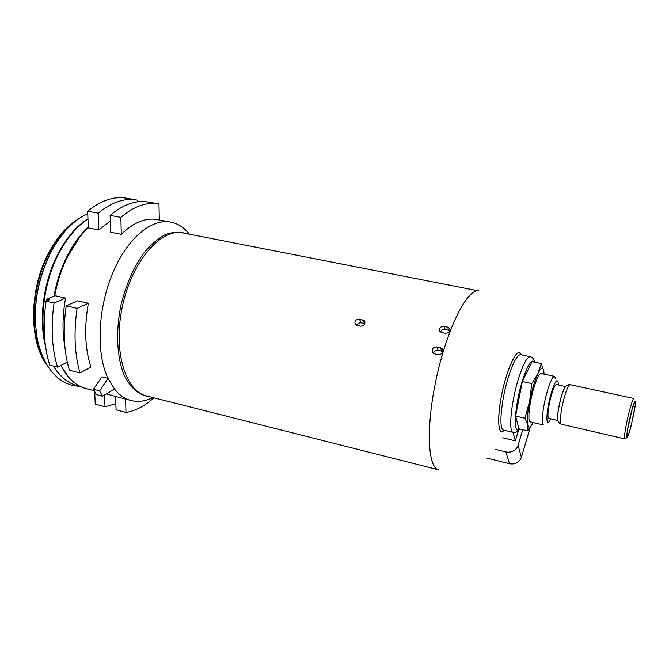 <?xml version="1.0" encoding="UTF-8"?>
<svg xmlns="http://www.w3.org/2000/svg" width="669" height="669" viewBox="0 0 669 669"><rect width="100%" height="100%" fill="white"/><g stroke="black" fill="none" stroke-linecap="round" stroke-linejoin="round"><path stroke-width="1" d="M114.524 389.082L102.474 396.173L96.378 394.543L93.484 389.274L101.956 376.806L108.052 378.378L114.524 389.082C119.299 395.011 124.71 398.799 130.781 400.447C137.956 402.303 145.315 401.333 152.875 397.537M189.386 234.175C184.293 227.669 178.213 223.672 171.147 222.175C153.385 218.186 130.304 235.337 115.503 266.948C98.117 302.614 95.232 352.195 108.052 378.378L99.614 390.897L93.484 389.274M88.308 227.644C80.389 235.17 73.431 244.929 67.435 256.929C61.531 268.938 57.291 281.892 54.699 295.807C57.266 281.917 61.506 268.98 67.385 257.005L79.21 237.813M60.963 365.374C67.335 378.01 75.597 385.72 85.757 388.522L86.159 388.622M79.996 372.951L69.375 370.2C63.814 351.501 62.752 330.043 66.189 305.825L77.571 300.807L88.358 303.258C84.093 327.618 84.955 348.884 90.934 367.047L79.996 372.951C74.568 354.202 73.598 332.669 77.086 308.342L88.358 303.258M158.118 203.802L148.643 202.122C136.359 199.788 123.514 204.212 110.117 215.376L110.636 232.252L121.29 234.317C133.733 222.317 145.775 217.425 157.399 219.641L170.47 222.049M46.537 300.983L46.822 299.127L55 295.681L65.562 298.081C62.426 315.567 62.2 331.866 64.893 346.968M98.769 229.952L98.176 213.152L87.664 211.195L88.316 227.928L98.769 229.952L110.293 220.987M445.295 333.262L441.766 332.518L439.842 331.406C438.663 328.245 440.093 326.581 444.116 326.43L447.636 327.158L449.585 328.278C450.722 331.389 449.292 333.053 445.295 333.262M438.337 354.679L434.791 353.901L432.893 352.764C431.48 349.176 432.81 347.228 436.874 346.918L440.419 347.688L442.351 348.85C443.706 352.396 442.368 354.344 438.337 354.679M360.382 326.171L355.44 324.557C354.085 321.271 355.406 319.464 359.404 319.146L364.362 320.76C365.667 323.997 364.346 325.803 360.382 326.171M67.268 362.121L57.542 367.139L49.723 365.115C43.92 346.509 42.699 325.201 46.052 301.192L54.064 303.032L65.562 298.081M57.542 367.139C51.839 348.49 50.677 327.124 54.064 303.032M46.052 301.192L49.473 299.737L46.822 299.127M518.467 430.485L515.356 440.854L513.006 432.35M110.117 215.376L120.846 217.375C134.118 206.127 146.829 201.653 158.963 203.953L159.331 220.001M121.29 234.317L120.846 217.375M153.862 397.779C144.88 405.991 135.581 410.891 125.981 412.464L125.63 399.084M115.645 396.441L116.055 409.779L125.981 412.464M66.189 305.825L77.086 308.342M115.871 403.767L104.983 406.777L104.565 394.944M94.739 391.708L95.232 404.143L104.983 406.777M98.176 213.152C111.698 202.08 124.685 197.723 137.153 200.081L137.379 201.862M87.664 211.195C101.295 200.198 114.416 195.9 127.035 198.283L136.292 199.931M102.474 396.173L99.614 390.897M50.811 252.464L49.648 254.722C39.27 276.063 34.504 298.491 35.357 321.99M356.803 325.393C357.681 323.478 359.178 322.634 361.293 322.859L364.898 323.629M433.378 353.232C434.064 350.974 435.644 349.962 438.128 350.196L443.012 351.56M440.545 332.016C441.381 330.043 442.92 329.173 445.161 329.407L450.053 330.745M631.302 412.464C628.601 423.293 627.171 431.028 627.02 435.653C627.489 444.459 638.711 394.902 634.563 402.345L631.302 412.464M627.765 428.846L632.28 408.868M524.981 418.242L529.622 401.249C527.498 412.547 526.871 420.467 527.766 424.999L524.981 418.242L515.615 416.059L522.33 381.531L532.064 361.62L541.296 363.576L543.788 370.994C542.885 366.662 540.912 367.574 537.843 373.728C534.69 380.644 531.955 389.818 529.622 401.249L531.771 383.596L537.843 373.728L541.296 363.576M528.033 430.978L527.766 424.999C528.719 428.411 530.517 427.6 533.134 422.565L528.033 430.978L518.935 428.821L515.615 416.059M544.056 374.113L543.788 370.994L544.073 374.122M554.492 376.363L541.229 373.511C539.306 373.528 536.847 378.336 533.862 387.936C529.296 402.847 527.364 421.813 530.274 421.896L543.529 424.991C540.811 424.957 542.919 405.941 547.418 390.93C550.361 381.271 552.736 376.413 554.542 376.371L555.579 378.386M558.322 384.984L558.163 382.317C557.043 378.395 554.743 382.007 551.248 393.146C546.481 409.035 545.327 427.608 549.341 421.253L550.679 418.836M558.013 420.525L548.772 418.393C546.916 418.359 548.413 405.163 551.515 394.752C553.556 388.012 555.195 384.616 556.432 384.566L565.665 386.582M531.771 383.596L522.33 381.531M565.497 386.791C564.31 387.819 562.88 391.189 561.199 396.901C558.105 408.642 557.034 416.444 557.963 420.299M522.765 429.732L518.107 445.345C515.908 450.63 511.835 452.838 505.898 451.96L495.11 449.292M515.356 440.854L502.678 437.785M530.082 427.917L521.385 457.362C519.253 462.513 515.306 464.646 509.544 463.768L486.764 458.048M479.121 290.973C468.267 287.486 448.28 325.301 437.091 375.008C425.777 424.681 427.416 467.857 438.613 469.839L146.494 395.923C124.919 391.164 112.517 349.369 122.803 304.537C132.83 259.656 161.957 227.627 183.39 233.004L478.761 290.898M521.226 354.813C518.375 345.848 508.49 363.961 502.62 390.27C496.641 416.553 497.811 437.125 504.234 430.251M185.965 233.506C179.56 231.608 172.727 231.942 165.486 234.51C158.152 238.415 151.018 244.478 144.086 252.706C133.833 266.881 126.165 284.191 121.089 304.646C115.419 331.548 116.899 358.3 124.551 376.028C131.007 388.522 139.319 395.412 149.496 396.675M87.974 219.081C76.408 226.582 66.398 238.624 57.944 255.215C44.865 281.097 39.78 315.308 44.923 341.324M53.763 366.16C59.976 376.572 67.644 383.019 76.759 385.511L77.161 385.62M88.291 227.176C80.079 234.727 72.879 244.678 66.699 257.038C60.762 269.105 56.522 282.134 53.972 296.116M60.703 365.508L69.058 377.726M521.168 354.796C518.007 349.051 513.123 356.025 506.508 375.719C497.184 404.854 496.097 439.583 504.175 430.234M530.233 356.702L520.674 354.695C517.346 354.603 513.274 361.988 508.465 376.848C501.056 400.162 498.522 429.924 503.598 430.1L503.673 430.117M534.631 362.163C533.703 358.835 532.265 357.02 530.325 356.719C527.122 356.652 523.141 364.087 518.383 379.014C511.041 402.445 508.315 432.274 513.182 432.391C515.197 433.027 517.388 431.906 519.746 429.013M534.238 362.08C531.579 358.467 527.59 364.856 522.272 381.255C514.444 406.3 512.922 436.355 519.437 428.938M75.455 221.18C65.044 228.539 56.045 239.636 48.452 254.471C30.866 288.423 29.52 336.198 44.397 360.683M359.404 319.146L361.293 322.859M362.723 319.849L364.597 323.553M436.874 346.918L438.128 350.196M440.419 347.688L441.649 350.949M444.116 326.43L445.161 329.407M447.636 327.158L448.665 330.126M564.561 396.575C560.998 408.751 559.117 424.146 561.124 424.138C558.682 422.984 557.545 420.935 557.712 417.983C557.394 414.404 558.598 407.321 561.324 396.734C563.315 390.713 564.669 387.451 565.38 386.95C566.066 385.503 567.63 384.734 570.063 384.658C568.725 384.734 566.894 388.706 564.561 396.575M633.903 398.498C633.075 398.691 631.578 402.838 629.412 410.95C626.092 423.485 623.516 439.098 624.754 438.897L627.188 437.501M631.302 412.062C629.086 420.952 627.614 428.386 626.878 434.365C626.36 440.461 628.45 436.23 631.143 425.961L635.483 404.176C636.094 397.854 634.103 401.484 631.302 412.062M521.385 457.362L518.107 445.345M509.544 463.768L505.898 451.96M85.757 388.522L94.245 390.771M106.254 393.949L130.781 400.447M45.525 346.308C38.618 319.774 43.268 282.845 57.266 255.249C65.855 238.423 76.082 226.273 87.957 218.78M80.272 386.439L76.759 385.511C67.46 382.952 59.666 376.471 53.378 366.06M513.182 432.391L503.64 430.108M79.185 386.155C62.945 386.138 44.514 372.14 37.405 339.66C31.92 305.892 38.325 279.048 50.208 253.635C60.561 233.673 73.08 220.352 87.756 213.67M46.22 364.07C29.035 340.538 29.269 290.137 47.792 254.504C56.355 237.871 66.616 225.997 78.557 218.872M364.371 320.76L365.023 322.057M442.351 348.85L443.07 350.773M449.593 328.278L450.178 329.993M561.124 424.138L624.754 438.897M570.063 384.658L633.886 398.498"/></g></svg>
